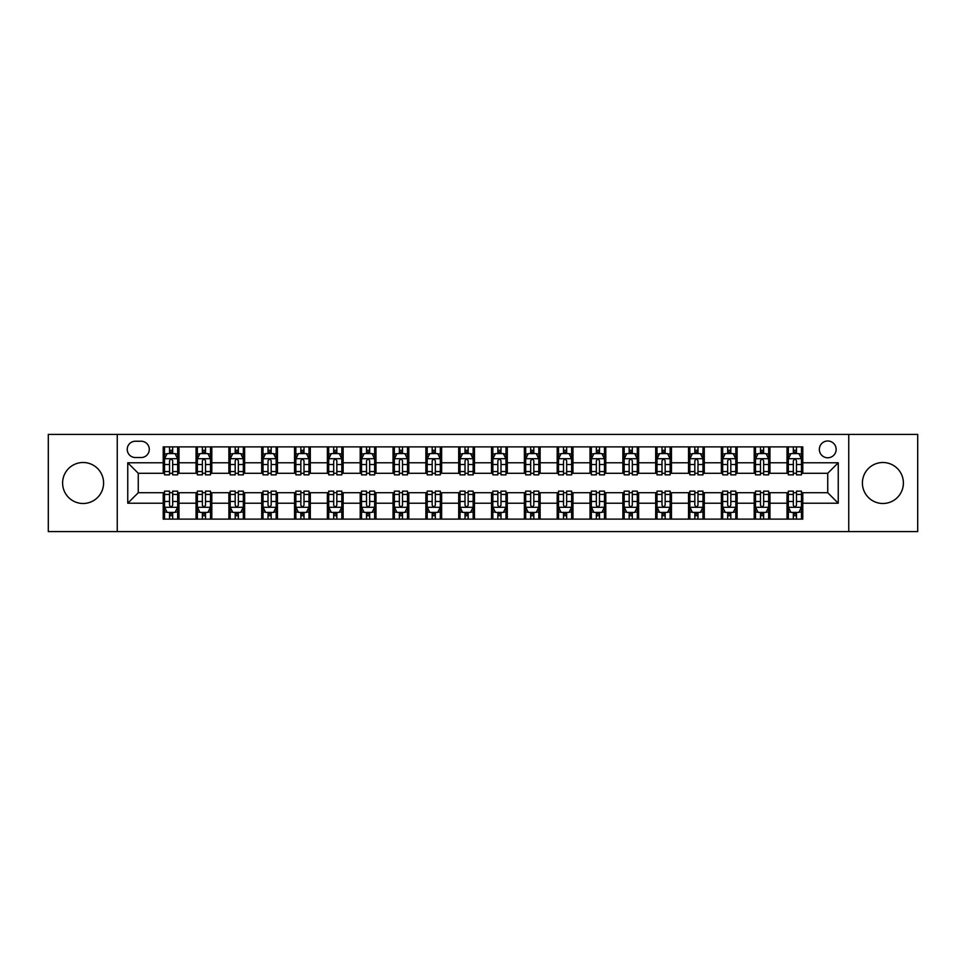 <?xml version="1.0" encoding="UTF-8"?>
<svg xmlns="http://www.w3.org/2000/svg" width="966" height="966" viewBox="0 0 966 966"><rect width="100%" height="100%" fill="white"/><g stroke="black" fill="none" stroke-linecap="round" stroke-linejoin="round"><path stroke-width="1.45" d="M882.9 462.509A20.491 20.491 0 0 0 862.409 483A20.491 20.491 0 0 0 882.9 503.491A20.491 20.491 0 0 0 903.391 483A20.491 20.491 0 0 0 882.9 462.509M83.1 462.509A20.491 20.491 0 0 0 62.609 483A20.491 20.491 0 0 0 83.1 503.491A20.491 20.491 0 0 0 103.591 483A20.491 20.491 0 0 0 83.1 462.509M827.741 440.979A8.404 8.404 0 0 0 819.337 449.383A8.404 8.404 0 0 0 827.741 457.787A8.404 8.404 0 0 0 836.145 449.383A8.404 8.404 0 0 0 827.741 440.979M848.752 531.59L917.7 531.59L917.7 434.41L848.752 434.41L848.752 531.59L117.248 531.59L117.248 434.41L48.3 434.41L48.3 531.59L117.248 531.59M135.373 457.522L141.145 457.522A8.139 8.139 0 0 0 149.295 449.383A8.139 8.139 0 0 0 141.145 441.233L135.373 441.233A8.139 8.139 0 0 0 127.234 449.383A8.139 8.139 0 0 0 135.373 457.522M848.752 434.41L117.248 434.41M163.218 503.226L127.754 503.226L127.754 462.774L163.218 462.774L163.218 473.28L138.259 473.28L138.259 492.72L163.218 492.72L163.218 519.116L802.782 519.116L802.782 492.72L827.741 492.72L827.741 473.28L802.782 473.28L802.782 462.774L838.247 462.774L838.247 503.226L802.782 503.226M802.782 462.774L802.782 446.884L163.218 446.884L163.218 462.774M787.024 446.884L787.024 473.28L788.341 473.28M793.327 473.28L796.479 473.28M801.478 473.28L802.782 473.28M787.024 473.28L768.646 473.28M754.192 446.884L754.192 473.28L755.509 473.28M760.496 473.28L763.647 473.28M754.192 473.28L735.814 473.28M721.361 446.884L721.361 473.28L722.677 473.28M727.664 473.28L730.815 473.28M721.361 473.28L702.982 473.28M688.529 446.884L688.529 473.28L689.845 473.28M694.832 473.28L697.983 473.28M688.529 473.28L670.138 473.28M655.697 446.884L655.697 473.28L657.013 473.28M662 473.28L665.151 473.28M655.697 473.28L637.306 473.28M622.865 446.884L622.865 473.28L624.181 473.28M629.168 473.28L632.319 473.28M622.865 473.28L604.475 473.28M590.033 446.884L590.033 473.28L591.349 473.28M596.336 473.28L599.488 473.28M590.033 473.28L571.643 473.28M557.201 446.884L557.201 473.28L558.517 473.28M563.504 473.28L566.656 473.28M557.201 473.28L538.811 473.28M524.369 446.884L524.369 473.28L525.685 473.28M530.672 473.28L533.824 473.28M524.369 473.28L505.979 473.28M491.537 446.884L491.537 473.28L492.853 473.28M497.84 473.28L500.992 473.28M491.537 473.28L473.147 473.28M458.705 446.884L458.705 473.28L460.021 473.28M465.008 473.28L468.16 473.28M458.705 473.28L440.315 473.28M425.873 446.884L425.873 473.28L427.189 473.28M432.176 473.28L435.328 473.28M425.873 473.28L407.483 473.28M393.041 446.884L393.041 473.28L394.357 473.28M399.344 473.28L402.496 473.28M393.041 473.28L374.651 473.28M360.209 446.884L360.209 473.28L361.525 473.28M366.512 473.28L369.664 473.28M360.209 473.28L341.819 473.28M327.377 446.884L327.377 473.28L328.694 473.28M333.681 473.28L336.832 473.28M327.377 473.28L308.987 473.28M294.545 446.884L294.545 473.28L295.862 473.28M300.849 473.28L304 473.28M294.545 473.28L276.155 473.28M261.714 446.884L261.714 473.28L263.018 473.28M268.017 473.28L271.168 473.28M261.714 473.28L243.323 473.28M228.882 446.884L228.882 473.28L230.186 473.28M235.185 473.28L238.336 473.28M228.882 473.28L210.491 473.28M196.05 446.884L196.05 473.28L197.354 473.28M202.353 473.28L205.504 473.28M196.05 473.28L177.659 473.28M163.218 473.28L164.522 473.28M169.521 473.28L172.673 473.28M163.218 492.72L164.522 492.72M169.521 492.72L172.673 492.72M177.659 492.72L178.976 492.72L178.976 519.116M197.354 492.72L178.976 492.72M202.353 492.72L205.504 492.72M210.491 492.72L211.808 492.72L211.808 519.116M230.186 492.72L211.808 492.72M235.185 492.72L238.336 492.72M243.323 492.72L244.639 492.72L244.639 519.116M263.018 492.72L244.639 492.72M268.017 492.72L271.168 492.72M276.155 492.72L277.471 492.72L277.471 519.116M295.862 492.72L277.471 492.72M300.849 492.72L304 492.72M308.987 492.72L310.303 492.72L310.303 519.116M328.694 492.72L310.303 492.72M333.681 492.72L336.832 492.72M341.819 492.72L343.135 492.72L343.135 519.116M361.525 492.72L343.135 492.72M366.512 492.72L369.664 492.72M374.651 492.72L375.967 492.72L375.967 519.116M394.357 492.72L375.967 492.72M399.344 492.72L402.496 492.72M407.483 492.72L408.799 492.72L408.799 519.116M427.189 492.72L408.799 492.72M432.176 492.72L435.328 492.72M440.315 492.72L441.631 492.72L441.631 519.116M460.021 492.72L441.631 492.72M465.008 492.72L468.16 492.72M473.147 492.72L474.463 492.72L474.463 519.116M492.853 492.72L474.463 492.72M497.84 492.72L500.992 492.72M505.979 492.72L507.295 492.72L507.295 519.116M525.685 492.72L507.295 492.72M530.672 492.72L533.824 492.72M538.811 492.72L540.127 492.72L540.127 519.116M558.517 492.72L540.127 492.72M563.504 492.72L566.656 492.72M571.643 492.72L572.959 492.72L572.959 519.116M591.349 492.72L572.959 492.72M596.336 492.72L599.488 492.72M604.475 492.72L605.791 492.72L605.791 519.116M624.181 492.72L605.791 492.72M629.168 492.72L632.319 492.72M637.306 492.72L638.623 492.72L638.623 519.116M657.013 492.72L638.623 492.72M662 492.72L665.151 492.72M670.138 492.72L671.455 492.72L671.455 519.116M689.845 492.72L671.455 492.72M694.832 492.72L697.983 492.72M702.982 492.72L704.286 492.72L704.286 519.116M722.677 492.72L704.286 492.72M727.664 492.72L730.815 492.72M735.814 492.72L737.118 492.72L737.118 519.116M755.509 492.72L737.118 492.72M760.496 492.72L763.647 492.72M768.646 492.72L769.95 492.72L769.95 519.116M788.341 492.72L769.95 492.72M793.327 492.72L796.479 492.72M801.478 492.72L802.782 492.72M178.976 446.884L178.976 473.28M163.218 453.452L164.522 453.452M169.521 453.452L172.673 453.452M177.659 453.452L178.976 453.452M163.218 512.548L164.522 512.548M169.521 512.548L172.673 512.548M177.659 512.548L178.976 512.548M196.05 492.72L196.05 519.116M211.808 446.884L211.808 473.28M196.05 453.452L197.354 453.452M202.353 453.452L205.504 453.452M210.491 453.452L211.808 453.452M196.05 512.548L197.354 512.548M202.353 512.548L205.504 512.548M210.491 512.548L211.808 512.548M228.882 492.72L228.882 519.116M228.882 512.548L230.186 512.548M235.185 512.548L238.336 512.548M243.323 512.548L244.639 512.548M244.639 446.884L244.639 473.28M228.882 453.452L230.186 453.452M235.185 453.452L238.336 453.452M243.323 453.452L244.639 453.452M261.714 492.72L261.714 519.116M261.714 512.548L263.018 512.548M268.017 512.548L271.168 512.548M276.155 512.548L277.471 512.548M277.471 446.884L277.471 473.28M261.714 453.452L263.018 453.452M268.017 453.452L271.168 453.452M276.155 453.452L277.471 453.452M294.545 492.72L294.545 519.116M294.545 512.548L295.862 512.548M300.849 512.548L304 512.548M308.987 512.548L310.303 512.548M310.303 446.884L310.303 473.28M294.545 453.452L295.862 453.452M300.849 453.452L304 453.452M308.987 453.452L310.303 453.452M327.377 492.72L327.377 519.116M327.377 512.548L328.694 512.548M333.681 512.548L336.832 512.548M341.819 512.548L343.135 512.548M343.135 446.884L343.135 473.28M327.377 453.452L328.694 453.452M333.681 453.452L336.832 453.452M341.819 453.452L343.135 453.452M360.209 492.72L360.209 519.116M360.209 512.548L361.525 512.548M366.512 512.548L369.664 512.548M374.651 512.548L375.967 512.548M375.967 446.884L375.967 473.28M360.209 453.452L361.525 453.452M366.512 453.452L369.664 453.452M374.651 453.452L375.967 453.452M393.041 492.72L393.041 519.116M393.041 512.548L394.357 512.548M399.344 512.548L402.496 512.548M407.483 512.548L408.799 512.548M408.799 446.884L408.799 473.28M393.041 453.452L394.357 453.452M399.344 453.452L402.496 453.452M407.483 453.452L408.799 453.452M425.873 492.72L425.873 519.116M425.873 512.548L427.189 512.548M432.176 512.548L435.328 512.548M440.315 512.548L441.631 512.548M441.631 446.884L441.631 473.28M425.873 453.452L427.189 453.452M432.176 453.452L435.328 453.452M440.315 453.452L441.631 453.452M458.705 492.72L458.705 519.116M458.705 512.548L460.021 512.548M465.008 512.548L468.16 512.548M473.147 512.548L474.463 512.548M474.463 446.884L474.463 473.28M458.705 453.452L460.021 453.452M465.008 453.452L468.16 453.452M473.147 453.452L474.463 453.452M491.537 492.72L491.537 519.116M491.537 512.548L492.853 512.548M497.84 512.548L500.992 512.548M505.979 512.548L507.295 512.548M507.295 446.884L507.295 473.28M491.537 453.452L492.853 453.452M497.84 453.452L500.992 453.452M505.979 453.452L507.295 453.452M524.369 492.72L524.369 519.116M524.369 512.548L525.685 512.548M530.672 512.548L533.824 512.548M538.811 512.548L540.127 512.548M540.127 446.884L540.127 473.28M524.369 453.452L525.685 453.452M530.672 453.452L533.824 453.452M538.811 453.452L540.127 453.452M557.201 492.72L557.201 519.116M557.201 512.548L558.517 512.548M563.504 512.548L566.656 512.548M571.643 512.548L572.959 512.548M572.959 446.884L572.959 473.28M557.201 453.452L558.517 453.452M563.504 453.452L566.656 453.452M571.643 453.452L572.959 453.452M590.033 492.72L590.033 519.116M590.033 512.548L591.349 512.548M596.336 512.548L599.488 512.548M604.475 512.548L605.791 512.548M605.791 446.884L605.791 473.28M590.033 453.452L591.349 453.452M596.336 453.452L599.488 453.452M604.475 453.452L605.791 453.452M622.865 492.72L622.865 519.116M622.865 512.548L624.181 512.548M629.168 512.548L632.319 512.548M637.306 512.548L638.623 512.548M638.623 446.884L638.623 473.28M622.865 453.452L624.181 453.452M629.168 453.452L632.319 453.452M637.306 453.452L638.623 453.452M655.697 492.72L655.697 519.116M655.697 512.548L657.013 512.548M662 512.548L665.151 512.548M670.138 512.548L671.455 512.548M671.455 446.884L671.455 473.28M655.697 453.452L657.013 453.452M662 453.452L665.151 453.452M670.138 453.452L671.455 453.452M688.529 492.72L688.529 519.116M688.529 512.548L689.845 512.548M694.832 512.548L697.983 512.548M702.982 512.548L704.286 512.548M704.286 446.884L704.286 473.28M688.529 453.452L689.845 453.452M694.832 453.452L697.983 453.452M702.982 453.452L704.286 453.452M721.361 492.72L721.361 519.116M721.361 512.548L722.677 512.548M727.664 512.548L730.815 512.548M735.814 512.548L737.118 512.548M737.118 446.884L737.118 473.28M721.361 453.452L722.677 453.452M727.664 453.452L730.815 453.452M735.814 453.452L737.118 453.452M754.192 492.72L754.192 519.116M754.192 512.548L755.509 512.548M760.496 512.548L763.647 512.548M768.646 512.548L769.95 512.548M769.95 446.884L769.95 473.28M754.192 453.452L755.509 453.452M760.496 453.452L763.647 453.452M768.646 453.452L769.95 453.452M787.024 492.72L787.024 519.116M787.024 512.548L788.341 512.548M793.327 512.548L796.479 512.548M801.478 512.548L802.782 512.548M787.024 453.452L788.341 453.452M793.327 453.452L796.479 453.452M801.478 453.452L802.782 453.452M138.259 473.28L127.754 462.774M138.259 492.72L127.754 503.226M838.247 462.774L827.741 473.28M838.247 503.226L827.741 492.72M172.673 450.301L169.521 450.301M177.659 471.565L172.673 471.565L172.673 474.861L177.659 474.861L177.659 458.838L175.027 453.585L167.154 453.585L164.522 458.838L164.522 474.861L169.521 474.861L169.521 471.565L164.522 471.565M164.522 458.838L164.522 446.884M177.659 458.838L177.659 446.884M169.521 453.585L169.521 446.884M172.673 446.884L172.673 453.585M172.673 471.565L172.673 460.806C171.622 458.778 170.571 458.778 169.521 460.806L169.521 471.565M169.521 515.699L172.673 515.699M164.522 494.435L169.521 494.435L169.521 491.139L164.522 491.139L164.522 507.162L167.154 512.415L175.027 512.415L177.659 507.162L177.659 491.139L172.673 491.139L172.673 494.435L177.659 494.435M177.659 507.162L177.659 519.116M164.522 507.162L164.522 519.116M172.673 512.415L172.673 519.116M169.521 519.116L169.521 512.415M169.521 494.435L169.521 505.194C170.571 507.222 171.622 507.222 172.673 505.194L172.673 494.435M205.504 450.301L202.353 450.301M210.491 471.565L205.504 471.565L205.504 474.861L210.491 474.861L210.491 458.838L207.871 453.585L199.986 453.585L197.354 458.838L197.354 474.861L202.353 474.861L202.353 471.565L197.354 471.565M197.354 458.838L197.354 446.884M210.491 458.838L210.491 446.884M202.353 453.585L202.353 446.884M205.504 446.884L205.504 453.585M205.504 471.565L205.504 460.806C204.454 458.778 203.403 458.778 202.353 460.806L202.353 471.565M238.336 450.301L235.185 450.301M243.323 471.565L238.336 471.565L238.336 474.861L243.323 474.861L243.323 458.838L240.703 453.585L232.818 453.585L230.186 458.838L230.186 474.861L235.185 474.861L235.185 471.565L230.186 471.565M230.186 458.838L230.186 446.884M243.323 458.838L243.323 446.884M235.185 453.585L235.185 446.884M238.336 446.884L238.336 453.585M238.336 471.565L238.336 460.806C237.286 458.778 236.235 458.778 235.185 460.806L235.185 471.565M271.168 450.301L268.017 450.301M276.155 471.565L271.168 471.565L271.168 474.861L276.155 474.861L276.155 458.838L273.535 453.585L265.65 453.585L263.018 458.838L263.018 474.861L268.017 474.861L268.017 471.565L263.018 471.565M263.018 458.838L263.018 446.884M276.155 458.838L276.155 446.884M268.017 453.585L268.017 446.884M271.168 446.884L271.168 453.585M271.168 471.565L271.168 460.806C270.118 458.778 269.067 458.778 268.017 460.806L268.017 471.565M202.353 515.699L205.504 515.699M197.354 494.435L202.353 494.435L202.353 491.139L197.354 491.139L197.354 507.162L199.986 512.415L207.871 512.415L210.491 507.162L210.491 491.139L205.504 491.139L205.504 494.435L210.491 494.435M210.491 507.162L210.491 519.116M197.354 507.162L197.354 519.116M205.504 512.415L205.504 519.116M202.353 519.116L202.353 512.415M202.353 494.435L202.353 505.194C203.403 507.222 204.454 507.222 205.504 505.194L205.504 494.435M235.185 515.699L238.336 515.699M230.186 494.435L235.185 494.435L235.185 491.139L230.186 491.139L230.186 507.162L232.818 512.415L240.703 512.415L243.323 507.162L243.323 491.139L238.336 491.139L238.336 494.435L243.323 494.435M243.323 507.162L243.323 519.116M230.186 507.162L230.186 519.116M238.336 512.415L238.336 519.116M235.185 519.116L235.185 512.415M235.185 494.435L235.185 505.194C236.235 507.222 237.286 507.222 238.336 505.194L238.336 494.435M268.017 515.699L271.168 515.699M263.018 494.435L268.017 494.435L268.017 491.139L263.018 491.139L263.018 507.162L265.65 512.415L273.535 512.415L276.155 507.162L276.155 491.139L271.168 491.139L271.168 494.435L276.155 494.435M276.155 507.162L276.155 519.116M263.018 507.162L263.018 519.116M271.168 512.415L271.168 519.116M268.017 519.116L268.017 512.415M268.017 494.435L268.017 505.194C269.067 507.222 270.118 507.222 271.168 505.194L271.168 494.435M304 450.301L300.849 450.301M308.987 471.565L304 471.565L304 474.861L308.987 474.861L308.987 458.838L306.367 453.585L298.482 453.585L295.862 458.838L295.862 474.861L300.849 474.861L300.849 471.565L295.862 471.565M295.862 458.838L295.862 446.884M308.987 458.838L308.987 446.884M300.849 453.585L300.849 446.884M304 446.884L304 453.585M304 471.565L304 460.806C302.95 458.778 301.899 458.778 300.849 460.806L300.849 471.565M300.849 515.699L304 515.699M295.862 494.435L300.849 494.435L300.849 491.139L295.862 491.139L295.862 507.162L298.482 512.415L306.367 512.415L308.987 507.162L308.987 491.139L304 491.139L304 494.435L308.987 494.435M308.987 507.162L308.987 519.116M295.862 507.162L295.862 519.116M304 512.415L304 519.116M300.849 519.116L300.849 512.415M300.849 494.435L300.849 505.194C301.899 507.222 302.95 507.222 304 505.194L304 494.435M336.832 450.301L333.681 450.301M341.819 471.565L336.832 471.565L336.832 474.861L341.819 474.861L341.819 458.838L339.199 453.585L331.314 453.585L328.694 458.838L328.694 474.861L333.681 474.861L333.681 471.565L328.694 471.565M328.694 458.838L328.694 446.884M341.819 458.838L341.819 446.884M333.681 453.585L333.681 446.884M336.832 446.884L336.832 453.585M336.832 471.565L336.832 460.806C335.782 458.778 334.731 458.778 333.681 460.806L333.681 471.565M369.664 450.301L366.512 450.301M374.651 471.565L369.664 471.565L369.664 474.861L374.651 474.861L374.651 458.838L372.031 453.585L364.146 453.585L361.525 458.838L361.525 474.861L366.512 474.861L366.512 471.565L361.525 471.565M361.525 458.838L361.525 446.884M374.651 458.838L374.651 446.884M366.512 453.585L366.512 446.884M369.664 446.884L369.664 453.585M369.664 471.565L369.664 460.806C368.614 458.778 367.563 458.778 366.512 460.806L366.512 471.565M402.496 450.301L399.344 450.301M407.483 471.565L402.496 471.565L402.496 474.861L407.483 474.861L407.483 458.838L404.863 453.585L396.978 453.585L394.357 458.838L394.357 474.861L399.344 474.861L399.344 471.565L394.357 471.565M394.357 458.838L394.357 446.884M407.483 458.838L407.483 446.884M399.344 453.585L399.344 446.884M402.496 446.884L402.496 453.585M402.496 471.565L402.496 460.806C401.445 458.778 400.395 458.778 399.344 460.806L399.344 471.565M435.328 450.301L432.176 450.301M440.315 471.565L435.328 471.565L435.328 474.861L440.315 474.861L440.315 458.838L437.695 453.585L429.81 453.585L427.189 458.838L427.189 474.861L432.176 474.861L432.176 471.565L427.189 471.565M427.189 458.838L427.189 446.884M440.315 458.838L440.315 446.884M432.176 453.585L432.176 446.884M435.328 446.884L435.328 453.585M435.328 471.565L435.328 460.806C434.277 458.778 433.227 458.778 432.176 460.806L432.176 471.565M468.16 450.301L465.008 450.301M473.147 471.565L468.16 471.565L468.16 474.861L473.147 474.861L473.147 458.838L470.527 453.585L462.642 453.585L460.021 458.838L460.021 474.861L465.008 474.861L465.008 471.565L460.021 471.565M460.021 458.838L460.021 446.884M473.147 458.838L473.147 446.884M465.008 453.585L465.008 446.884M468.16 446.884L468.16 453.585M468.16 471.565L468.16 460.806C467.109 458.778 466.059 458.778 465.008 460.806L465.008 471.565M333.681 515.699L336.832 515.699M328.694 494.435L333.681 494.435L333.681 491.139L328.694 491.139L328.694 507.162L331.314 512.415L339.199 512.415L341.819 507.162L341.819 491.139L336.832 491.139L336.832 494.435L341.819 494.435M341.819 507.162L341.819 519.116M328.694 507.162L328.694 519.116M336.832 512.415L336.832 519.116M333.681 519.116L333.681 512.415M333.681 494.435L333.681 505.194C334.731 507.222 335.782 507.222 336.832 505.194L336.832 494.435M366.512 515.699L369.664 515.699M361.525 494.435L366.512 494.435L366.512 491.139L361.525 491.139L361.525 507.162L364.146 512.415L372.031 512.415L374.651 507.162L374.651 491.139L369.664 491.139L369.664 494.435L374.651 494.435M374.651 507.162L374.651 519.116M361.525 507.162L361.525 519.116M369.664 512.415L369.664 519.116M366.512 519.116L366.512 512.415M366.512 494.435L366.512 505.194C367.563 507.222 368.614 507.222 369.664 505.194L369.664 494.435M399.344 515.699L402.496 515.699M394.357 494.435L399.344 494.435L399.344 491.139L394.357 491.139L394.357 507.162L396.978 512.415L404.863 512.415L407.483 507.162L407.483 491.139L402.496 491.139L402.496 494.435L407.483 494.435M407.483 507.162L407.483 519.116M394.357 507.162L394.357 519.116M402.496 512.415L402.496 519.116M399.344 519.116L399.344 512.415M399.344 494.435L399.344 505.194C400.395 507.222 401.445 507.222 402.496 505.194L402.496 494.435M432.176 515.699L435.328 515.699M427.189 494.435L432.176 494.435L432.176 491.139L427.189 491.139L427.189 507.162L429.81 512.415L437.695 512.415L440.315 507.162L440.315 491.139L435.328 491.139L435.328 494.435L440.315 494.435M440.315 507.162L440.315 519.116M427.189 507.162L427.189 519.116M435.328 512.415L435.328 519.116M432.176 519.116L432.176 512.415M432.176 494.435L432.176 505.194C433.227 507.222 434.277 507.222 435.328 505.194L435.328 494.435M465.008 515.699L468.16 515.699M460.021 494.435L465.008 494.435L465.008 491.139L460.021 491.139L460.021 507.162L462.642 512.415L470.527 512.415L473.147 507.162L473.147 491.139L468.16 491.139L468.16 494.435L473.147 494.435M473.147 507.162L473.147 519.116M460.021 507.162L460.021 519.116M468.16 512.415L468.16 519.116M465.008 519.116L465.008 512.415M465.008 494.435L465.008 505.194C466.059 507.222 467.109 507.222 468.16 505.194L468.16 494.435M500.992 450.301L497.84 450.301M505.979 471.565L500.992 471.565L500.992 474.861L505.979 474.861L505.979 458.838L503.358 453.585L495.473 453.585L492.853 458.838L492.853 474.861L497.84 474.861L497.84 471.565L492.853 471.565M492.853 458.838L492.853 446.884M505.979 458.838L505.979 446.884M497.84 453.585L497.84 446.884M500.992 446.884L500.992 453.585M500.992 471.565L500.992 460.806C499.941 458.778 498.891 458.778 497.84 460.806L497.84 471.565M497.84 515.699L500.992 515.699M492.853 494.435L497.84 494.435L497.84 491.139L492.853 491.139L492.853 507.162L495.473 512.415L503.358 512.415L505.979 507.162L505.979 491.139L500.992 491.139L500.992 494.435L505.979 494.435M505.979 507.162L505.979 519.116M492.853 507.162L492.853 519.116M500.992 512.415L500.992 519.116M497.84 519.116L497.84 512.415M497.84 494.435L497.84 505.194C498.891 507.222 499.941 507.222 500.992 505.194L500.992 494.435M533.824 450.301L530.672 450.301M538.811 471.565L533.824 471.565L533.824 474.861L538.811 474.861L538.811 458.838L536.19 453.585L528.305 453.585L525.685 458.838L525.685 474.861L530.672 474.861L530.672 471.565L525.685 471.565M525.685 458.838L525.685 446.884M538.811 458.838L538.811 446.884M530.672 453.585L530.672 446.884M533.824 446.884L533.824 453.585M533.824 471.565L533.824 460.806C532.773 458.778 531.723 458.778 530.672 460.806L530.672 471.565M530.672 515.699L533.824 515.699M525.685 494.435L530.672 494.435L530.672 491.139L525.685 491.139L525.685 507.162L528.305 512.415L536.19 512.415L538.811 507.162L538.811 491.139L533.824 491.139L533.824 494.435L538.811 494.435M538.811 507.162L538.811 519.116M525.685 507.162L525.685 519.116M533.824 512.415L533.824 519.116M530.672 519.116L530.672 512.415M530.672 494.435L530.672 505.194C531.723 507.222 532.773 507.222 533.824 505.194L533.824 494.435M566.656 450.301L563.504 450.301M571.643 471.565L566.656 471.565L566.656 474.861L571.643 474.861L571.643 458.838L569.022 453.585L561.137 453.585L558.517 458.838L558.517 474.861L563.504 474.861L563.504 471.565L558.517 471.565M558.517 458.838L558.517 446.884M571.643 458.838L571.643 446.884M563.504 453.585L563.504 446.884M566.656 446.884L566.656 453.585M566.656 471.565L566.656 460.806C565.605 458.778 564.555 458.778 563.504 460.806L563.504 471.565M563.504 515.699L566.656 515.699M558.517 494.435L563.504 494.435L563.504 491.139L558.517 491.139L558.517 507.162L561.137 512.415L569.022 512.415L571.643 507.162L571.643 491.139L566.656 491.139L566.656 494.435L571.643 494.435M571.643 507.162L571.643 519.116M558.517 507.162L558.517 519.116M566.656 512.415L566.656 519.116M563.504 519.116L563.504 512.415M563.504 494.435L563.504 505.194C564.555 507.222 565.605 507.222 566.656 505.194L566.656 494.435M599.488 450.301L596.336 450.301M604.475 471.565L599.488 471.565L599.488 474.861L604.475 474.861L604.475 458.838L601.854 453.585L593.969 453.585L591.349 458.838L591.349 474.861L596.336 474.861L596.336 471.565L591.349 471.565M591.349 458.838L591.349 446.884M604.475 458.838L604.475 446.884M596.336 453.585L596.336 446.884M599.488 446.884L599.488 453.585M599.488 471.565L599.488 460.806C598.437 458.778 597.386 458.778 596.336 460.806L596.336 471.565M596.336 515.699L599.488 515.699M591.349 494.435L596.336 494.435L596.336 491.139L591.349 491.139L591.349 507.162L593.969 512.415L601.854 512.415L604.475 507.162L604.475 491.139L599.488 491.139L599.488 494.435L604.475 494.435M604.475 507.162L604.475 519.116M591.349 507.162L591.349 519.116M599.488 512.415L599.488 519.116M596.336 519.116L596.336 512.415M596.336 494.435L596.336 505.194C597.386 507.222 598.437 507.222 599.488 505.194L599.488 494.435M632.319 450.301L629.168 450.301M637.306 471.565L632.319 471.565L632.319 474.861L637.306 474.861L637.306 458.838L634.686 453.585L626.801 453.585L624.181 458.838L624.181 474.861L629.168 474.861L629.168 471.565L624.181 471.565M624.181 458.838L624.181 446.884M637.306 458.838L637.306 446.884M629.168 453.585L629.168 446.884M632.319 446.884L632.319 453.585M632.319 471.565L632.319 460.806C631.269 458.778 630.218 458.778 629.168 460.806L629.168 471.565M629.168 515.699L632.319 515.699M624.181 494.435L629.168 494.435L629.168 491.139L624.181 491.139L624.181 507.162L626.801 512.415L634.686 512.415L637.306 507.162L637.306 491.139L632.319 491.139L632.319 494.435L637.306 494.435M637.306 507.162L637.306 519.116M624.181 507.162L624.181 519.116M632.319 512.415L632.319 519.116M629.168 519.116L629.168 512.415M629.168 494.435L629.168 505.194C630.218 507.222 631.269 507.222 632.319 505.194L632.319 494.435M665.151 450.301L662 450.301M670.138 471.565L665.151 471.565L665.151 474.861L670.138 474.861L670.138 458.838L667.518 453.585L659.633 453.585L657.013 458.838L657.013 474.861L662 474.861L662 471.565L657.013 471.565M657.013 458.838L657.013 446.884M670.138 458.838L670.138 446.884M662 453.585L662 446.884M665.151 446.884L665.151 453.585M665.151 471.565L665.151 460.806C664.101 458.778 663.05 458.778 662 460.806L662 471.565M662 515.699L665.151 515.699M657.013 494.435L662 494.435L662 491.139L657.013 491.139L657.013 507.162L659.633 512.415L667.518 512.415L670.138 507.162L670.138 491.139L665.151 491.139L665.151 494.435L670.138 494.435M670.138 507.162L670.138 519.116M657.013 507.162L657.013 519.116M665.151 512.415L665.151 519.116M662 519.116L662 512.415M662 494.435L662 505.194C663.05 507.222 664.101 507.222 665.151 505.194L665.151 494.435M694.832 515.699L697.983 515.699M689.845 494.435L694.832 494.435L694.832 491.139L689.845 491.139L689.845 507.162L692.465 512.415L700.35 512.415L702.982 507.162L702.982 491.139L697.983 491.139L697.983 494.435L702.982 494.435M702.982 507.162L702.982 519.116M689.845 507.162L689.845 519.116M697.983 512.415L697.983 519.116M694.832 519.116L694.832 512.415M694.832 494.435L694.832 505.194C695.882 507.222 696.933 507.222 697.983 505.194L697.983 494.435M697.983 450.301L694.832 450.301M702.982 471.565L697.983 471.565L697.983 474.861L702.982 474.861L702.982 458.838L700.35 453.585L692.465 453.585L689.845 458.838L689.845 474.861L694.832 474.861L694.832 471.565L689.845 471.565M689.845 458.838L689.845 446.884M702.982 458.838L702.982 446.884M694.832 453.585L694.832 446.884M697.983 446.884L697.983 453.585M697.983 471.565L697.983 460.806C696.933 458.778 695.882 458.778 694.832 460.806L694.832 471.565M730.815 450.301L727.664 450.301M735.814 471.565L730.815 471.565L730.815 474.861L735.814 474.861L735.814 458.838L733.182 453.585L725.297 453.585L722.677 458.838L722.677 474.861L727.664 474.861L727.664 471.565L722.677 471.565M722.677 458.838L722.677 446.884M735.814 458.838L735.814 446.884M727.664 453.585L727.664 446.884M730.815 446.884L730.815 453.585M730.815 471.565L730.815 460.806C729.765 458.778 728.714 458.778 727.664 460.806L727.664 471.565M727.664 515.699L730.815 515.699M722.677 494.435L727.664 494.435L727.664 491.139L722.677 491.139L722.677 507.162L725.297 512.415L733.182 512.415L735.814 507.162L735.814 491.139L730.815 491.139L730.815 494.435L735.814 494.435M735.814 507.162L735.814 519.116M722.677 507.162L722.677 519.116M730.815 512.415L730.815 519.116M727.664 519.116L727.664 512.415M727.664 494.435L727.664 505.194C728.714 507.222 729.765 507.222 730.815 505.194L730.815 494.435M763.647 450.301L760.496 450.301M768.646 471.565L763.647 471.565L763.647 474.861L768.646 474.861L768.646 458.838L766.014 453.585L758.129 453.585L755.509 458.838L755.509 474.861L760.496 474.861L760.496 471.565L755.509 471.565M755.509 458.838L755.509 446.884M768.646 458.838L768.646 446.884M760.496 453.585L760.496 446.884M763.647 446.884L763.647 453.585M763.647 471.565L763.647 460.806C762.597 458.778 761.546 458.778 760.496 460.806L760.496 471.565M760.496 515.699L763.647 515.699M755.509 494.435L760.496 494.435L760.496 491.139L755.509 491.139L755.509 507.162L758.129 512.415L766.014 512.415L768.646 507.162L768.646 491.139L763.647 491.139L763.647 494.435L768.646 494.435M768.646 507.162L768.646 519.116M755.509 507.162L755.509 519.116M763.647 512.415L763.647 519.116M760.496 519.116L760.496 512.415M760.496 494.435L760.496 505.194C761.546 507.222 762.597 507.222 763.647 505.194L763.647 494.435M796.479 450.301L793.327 450.301M801.478 471.565L796.479 471.565L796.479 474.861L801.478 474.861L801.478 458.838L798.846 453.585L790.973 453.585L788.341 458.838L788.341 474.861L793.327 474.861L793.327 471.565L788.341 471.565M788.341 458.838L788.341 446.884M801.478 458.838L801.478 446.884M793.327 453.585L793.327 446.884M796.479 446.884L796.479 453.585M796.479 471.565L796.479 460.806C795.429 458.778 794.378 458.778 793.327 460.806L793.327 471.565M793.327 515.699L796.479 515.699M788.341 494.435L793.327 494.435L793.327 491.139L788.341 491.139L788.341 507.162L790.973 512.415L798.846 512.415L801.478 507.162L801.478 491.139L796.479 491.139L796.479 494.435L801.478 494.435M801.478 507.162L801.478 519.116M788.341 507.162L788.341 519.116M796.479 512.415L796.479 519.116M793.327 519.116L793.327 512.415M793.327 494.435L793.327 505.194C794.378 507.222 795.429 507.222 796.479 505.194L796.479 494.435M196.05 503.226L178.976 503.226M196.05 462.774L178.976 462.774M228.882 462.774L211.808 462.774M228.882 503.226L211.808 503.226M261.714 462.774L244.639 462.774M261.714 503.226L244.639 503.226M294.545 462.774L277.471 462.774M294.545 503.226L277.471 503.226M327.377 462.774L310.303 462.774M327.377 503.226L310.303 503.226M360.209 462.774L343.135 462.774M360.209 503.226L343.135 503.226M393.041 462.774L375.967 462.774M393.041 503.226L375.967 503.226M425.873 462.774L408.799 462.774M425.873 503.226L408.799 503.226M458.705 462.774L441.631 462.774M458.705 503.226L441.631 503.226M491.537 462.774L474.463 462.774M491.537 503.226L474.463 503.226M524.369 462.774L507.295 462.774M524.369 503.226L507.295 503.226M557.201 462.774L540.127 462.774M557.201 503.226L540.127 503.226M590.033 462.774L572.959 462.774M590.033 503.226L572.959 503.226M622.865 462.774L605.791 462.774M622.865 503.226L605.791 503.226M655.697 462.774L638.623 462.774M655.697 503.226L638.623 503.226M688.529 462.774L671.455 462.774M688.529 503.226L671.455 503.226M721.361 462.774L704.286 462.774M721.361 503.226L704.286 503.226M754.192 462.774L737.118 462.774M754.192 503.226L737.118 503.226M787.024 462.774L769.95 462.774M787.024 503.226L769.95 503.226M177.599 458.705L164.594 458.705M164.522 453.899L166.997 453.899M175.196 453.899L177.659 453.899M169.521 464.525L164.522 464.525M177.659 464.525L172.673 464.525M172.673 451.967L169.521 451.967M164.594 507.295L177.599 507.295M177.659 512.101L175.196 512.101M166.997 512.101L164.522 512.101M172.673 501.475L177.659 501.475M164.522 501.475L169.521 501.475M169.521 514.033L172.673 514.033M210.431 458.705L197.426 458.705M197.354 453.899L199.829 453.899M208.028 453.899L210.491 453.899M202.353 464.525L197.354 464.525M210.491 464.525L205.504 464.525M205.504 451.967L202.353 451.967M243.263 458.705L230.258 458.705M230.186 453.899L232.661 453.899M240.86 453.899L243.323 453.899M235.185 464.525L230.186 464.525M243.323 464.525L238.336 464.525M238.336 451.967L235.185 451.967M276.095 458.705L263.09 458.705M263.018 453.899L265.493 453.899M273.692 453.899L276.155 453.899M268.017 464.525L263.018 464.525M276.155 464.525L271.168 464.525M271.168 451.967L268.017 451.967M197.426 507.295L210.431 507.295M210.491 512.101L208.028 512.101M199.829 512.101L197.354 512.101M205.504 501.475L210.491 501.475M197.354 501.475L202.353 501.475M202.353 514.033L205.504 514.033M230.258 507.295L243.263 507.295M243.323 512.101L240.86 512.101M232.661 512.101L230.186 512.101M238.336 501.475L243.323 501.475M230.186 501.475L235.185 501.475M235.185 514.033L238.336 514.033M263.09 507.295L276.095 507.295M276.155 512.101L273.692 512.101M265.493 512.101L263.018 512.101M271.168 501.475L276.155 501.475M263.018 501.475L268.017 501.475M268.017 514.033L271.168 514.033M308.927 458.705L295.922 458.705M295.862 453.899L298.325 453.899M306.524 453.899L308.987 453.899M300.849 464.525L295.862 464.525M308.987 464.525L304 464.525M304 451.967L300.849 451.967M295.922 507.295L308.927 507.295M308.987 512.101L306.524 512.101M298.325 512.101L295.862 512.101M304 501.475L308.987 501.475M295.862 501.475L300.849 501.475M300.849 514.033L304 514.033M341.759 458.705L328.754 458.705M328.694 453.899L331.157 453.899M339.356 453.899L341.819 453.899M333.681 464.525L328.694 464.525M341.819 464.525L336.832 464.525M336.832 451.967L333.681 451.967M374.591 458.705L361.586 458.705M361.525 453.899L363.989 453.899M372.188 453.899L374.651 453.899M366.512 464.525L361.525 464.525M374.651 464.525L369.664 464.525M369.664 451.967L366.512 451.967M407.423 458.705L394.418 458.705M394.357 453.899L396.821 453.899M405.02 453.899L407.483 453.899M399.344 464.525L394.357 464.525M407.483 464.525L402.496 464.525M402.496 451.967L399.344 451.967M440.255 458.705L427.25 458.705M427.189 453.899L429.653 453.899M437.852 453.899L440.315 453.899M432.176 464.525L427.189 464.525M440.315 464.525L435.328 464.525M435.328 451.967L432.176 451.967M473.086 458.705L460.082 458.705M460.021 453.899L462.485 453.899M470.684 453.899L473.147 453.899M465.008 464.525L460.021 464.525M473.147 464.525L468.16 464.525M468.16 451.967L465.008 451.967M328.754 507.295L341.759 507.295M341.819 512.101L339.356 512.101M331.157 512.101L328.694 512.101M336.832 501.475L341.819 501.475M328.694 501.475L333.681 501.475M333.681 514.033L336.832 514.033M361.586 507.295L374.591 507.295M374.651 512.101L372.188 512.101M363.989 512.101L361.525 512.101M369.664 501.475L374.651 501.475M361.525 501.475L366.512 501.475M366.512 514.033L369.664 514.033M394.418 507.295L407.423 507.295M407.483 512.101L405.02 512.101M396.821 512.101L394.357 512.101M402.496 501.475L407.483 501.475M394.357 501.475L399.344 501.475M399.344 514.033L402.496 514.033M427.25 507.295L440.255 507.295M440.315 512.101L437.852 512.101M429.653 512.101L427.189 512.101M435.328 501.475L440.315 501.475M427.189 501.475L432.176 501.475M432.176 514.033L435.328 514.033M460.082 507.295L473.086 507.295M473.147 512.101L470.684 512.101M462.485 512.101L460.021 512.101M468.16 501.475L473.147 501.475M460.021 501.475L465.008 501.475M465.008 514.033L468.16 514.033M505.918 458.705L492.914 458.705M492.853 453.899L495.317 453.899M503.515 453.899L505.979 453.899M497.84 464.525L492.853 464.525M505.979 464.525L500.992 464.525M500.992 451.967L497.84 451.967M492.914 507.295L505.918 507.295M505.979 512.101L503.515 512.101M495.317 512.101L492.853 512.101M500.992 501.475L505.979 501.475M492.853 501.475L497.84 501.475M497.84 514.033L500.992 514.033M538.75 458.705L525.745 458.705M525.685 453.899L528.148 453.899M536.347 453.899L538.811 453.899M530.672 464.525L525.685 464.525M538.811 464.525L533.824 464.525M533.824 451.967L530.672 451.967M525.745 507.295L538.75 507.295M538.811 512.101L536.347 512.101M528.148 512.101L525.685 512.101M533.824 501.475L538.811 501.475M525.685 501.475L530.672 501.475M530.672 514.033L533.824 514.033M571.582 458.705L558.577 458.705M558.517 453.899L560.98 453.899M569.179 453.899L571.643 453.899M563.504 464.525L558.517 464.525M571.643 464.525L566.656 464.525M566.656 451.967L563.504 451.967M558.577 507.295L571.582 507.295M571.643 512.101L569.179 512.101M560.98 512.101L558.517 512.101M566.656 501.475L571.643 501.475M558.517 501.475L563.504 501.475M563.504 514.033L566.656 514.033M604.414 458.705L591.409 458.705M591.349 453.899L593.812 453.899M602.011 453.899L604.475 453.899M596.336 464.525L591.349 464.525M604.475 464.525L599.488 464.525M599.488 451.967L596.336 451.967M591.409 507.295L604.414 507.295M604.475 512.101L602.011 512.101M593.812 512.101L591.349 512.101M599.488 501.475L604.475 501.475M591.349 501.475L596.336 501.475M596.336 514.033L599.488 514.033M637.246 458.705L624.241 458.705M624.181 453.899L626.644 453.899M634.843 453.899L637.306 453.899M629.168 464.525L624.181 464.525M637.306 464.525L632.319 464.525M632.319 451.967L629.168 451.967M624.241 507.295L637.246 507.295M637.306 512.101L634.843 512.101M626.644 512.101L624.181 512.101M632.319 501.475L637.306 501.475M624.181 501.475L629.168 501.475M629.168 514.033L632.319 514.033M670.078 458.705L657.073 458.705M657.013 453.899L659.476 453.899M667.675 453.899L670.138 453.899M662 464.525L657.013 464.525M670.138 464.525L665.151 464.525M665.151 451.967L662 451.967M657.073 507.295L670.078 507.295M670.138 512.101L667.675 512.101M659.476 512.101L657.013 512.101M665.151 501.475L670.138 501.475M657.013 501.475L662 501.475M662 514.033L665.151 514.033M689.905 507.295L702.91 507.295M702.982 512.101L700.507 512.101M692.308 512.101L689.845 512.101M697.983 501.475L702.982 501.475M689.845 501.475L694.832 501.475M694.832 514.033L697.983 514.033M702.91 458.705L689.905 458.705M689.845 453.899L692.308 453.899M700.507 453.899L702.982 453.899M694.832 464.525L689.845 464.525M702.982 464.525L697.983 464.525M697.983 451.967L694.832 451.967M735.742 458.705L722.737 458.705M722.677 453.899L725.14 453.899M733.339 453.899L735.814 453.899M727.664 464.525L722.677 464.525M735.814 464.525L730.815 464.525M730.815 451.967L727.664 451.967M722.737 507.295L735.742 507.295M735.814 512.101L733.339 512.101M725.14 512.101L722.677 512.101M730.815 501.475L735.814 501.475M722.677 501.475L727.664 501.475M727.664 514.033L730.815 514.033M768.574 458.705L755.569 458.705M755.509 453.899L757.972 453.899M766.171 453.899L768.646 453.899M760.496 464.525L755.509 464.525M768.646 464.525L763.647 464.525M763.647 451.967L760.496 451.967M755.569 507.295L768.574 507.295M768.646 512.101L766.171 512.101M757.972 512.101L755.509 512.101M763.647 501.475L768.646 501.475M755.509 501.475L760.496 501.475M760.496 514.033L763.647 514.033M801.406 458.705L788.401 458.705M788.341 453.899L790.804 453.899M799.003 453.899L801.478 453.899M793.327 464.525L788.341 464.525M801.478 464.525L796.479 464.525M796.479 451.967L793.327 451.967M788.401 507.295L801.406 507.295M801.478 512.101L799.003 512.101M790.804 512.101L788.341 512.101M796.479 501.475L801.478 501.475M788.341 501.475L793.327 501.475M793.327 514.033L796.479 514.033"/></g></svg>
